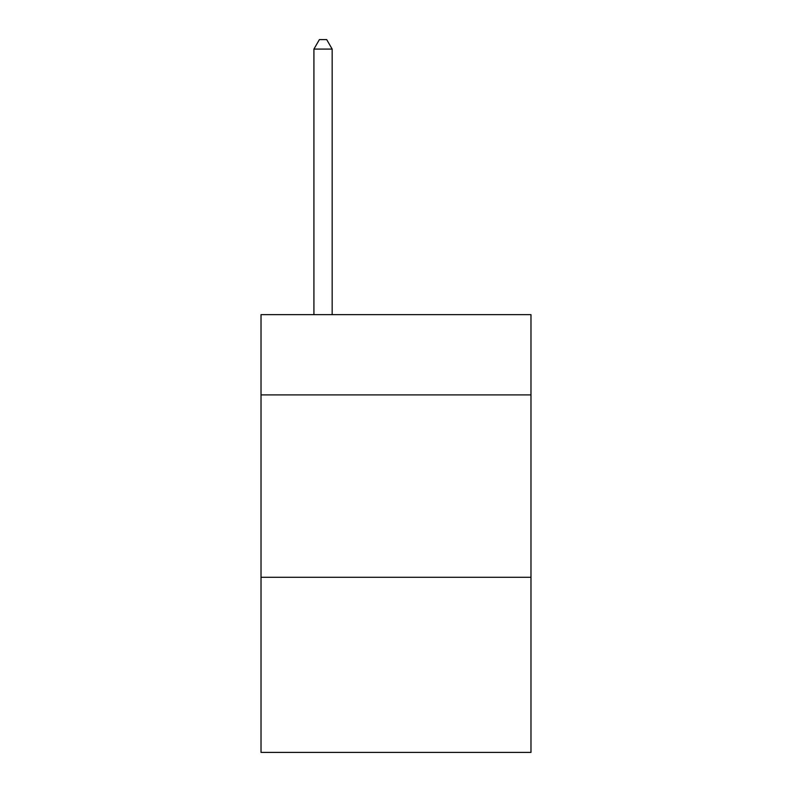 <?xml version="1.0" encoding="UTF-8"?>
<svg xmlns="http://www.w3.org/2000/svg" width="792" height="792" viewBox="0 0 792 792"><rect width="100%" height="100%" fill="white"/><g stroke="black" fill="none" stroke-linecap="round" stroke-linejoin="round"><path stroke-width="1.19" d="M530.977 394.901L530.977 314.652L261.023 314.652L261.023 394.901L530.977 394.901L530.977 752.4L261.023 752.4L261.023 394.901M530.977 577.299L261.023 577.299M332.165 314.652L332.165 49.084L313.919 49.084L313.919 314.652M313.919 49.084L319.394 39.6L326.69 39.6L332.165 49.084"/></g></svg>
